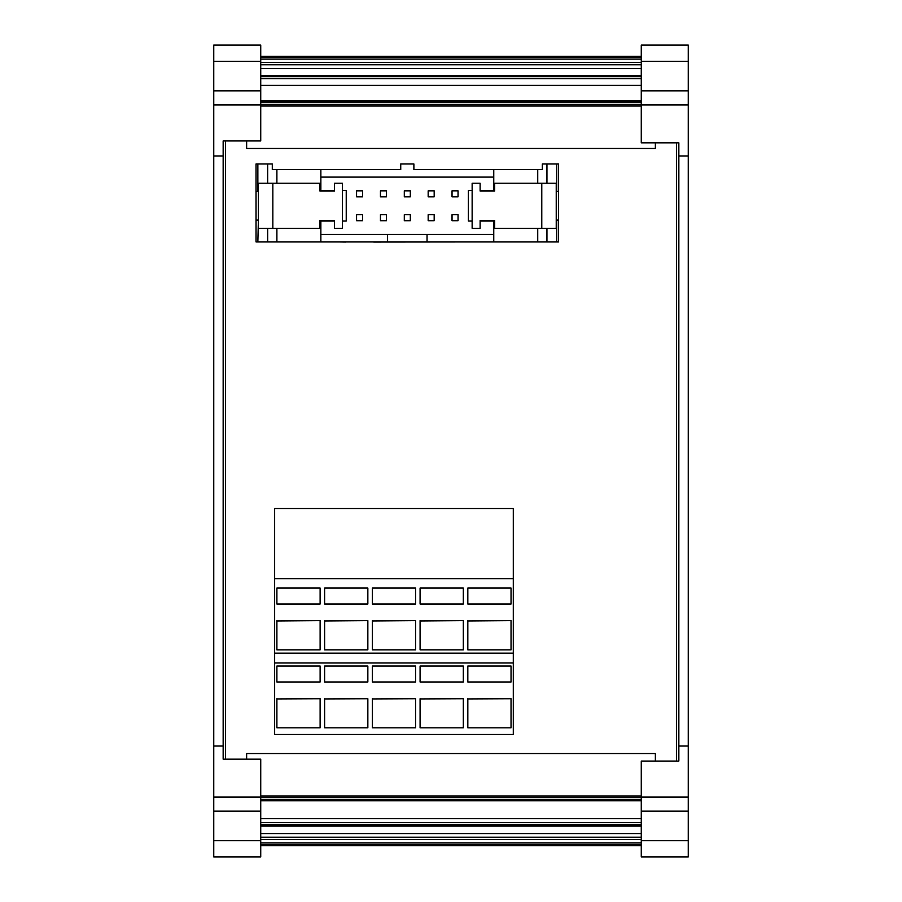<?xml version="1.0" encoding="UTF-8"?>
<svg xmlns="http://www.w3.org/2000/svg" width="902" height="902" viewBox="0 0 902 902"><rect width="100%" height="100%" fill="white"/><g stroke="black" fill="none" stroke-linecap="round" stroke-linejoin="round"><path stroke-width="1.35" d="M494.691 220.516L494.691 228.319L556.23 228.319L556.23 183.219L494.691 183.219L494.691 191.021L480.123 191.021L480.123 183.219L472.141 183.219L472.141 228.319L480.123 228.319L480.123 220.516L494.691 220.516L480.123 220.516M494.691 191.021L480.123 191.021M494.691 221.035L493.755 221.035L493.755 241.939L558.586 241.939L558.586 220.099L556.23 220.099M276.891 183.219L276.891 169.599L400.736 169.599L400.736 163.961L413.883 163.961L413.883 169.599L542.327 169.599L542.327 163.961L558.586 163.961L558.586 220.099L556.76 220.099L556.76 241.939M493.755 169.599L493.755 190.502L494.691 190.502M276.891 169.599L272.291 169.599L272.291 163.961L256.033 163.961L256.033 191.438L258.389 191.438M334.495 191.021L319.928 191.021L319.928 183.219L258.389 183.219L258.389 228.319L319.928 228.319L319.928 220.516L334.495 220.516L334.495 228.319L342.478 228.319L342.478 183.219L334.495 183.219L334.495 191.021L319.928 191.021M319.928 220.516L334.495 220.516M334.495 221.035L320.864 221.035L320.864 241.939L256.033 241.939L256.033 191.438M256.033 220.099L258.389 220.099L257.859 241.939M556.23 191.438L558.586 191.438M320.864 221.035L319.928 221.035M320.864 241.939L387.578 241.939L387.578 234.43L320.864 234.43M387.578 241.939L493.755 241.939M493.755 234.43L427.041 234.43L427.041 241.939M373.676 241.939L345.489 241.939M345.489 242.04L338.25 241.939M373.676 242.04L478.252 241.939M427.041 234.43L387.578 234.43M274.636 508.502L513.294 508.502L513.294 578.667L274.636 578.667L274.636 508.502L274.636 653.172L274.636 578.667M274.636 662.97L513.294 662.97L513.294 734.476L274.636 734.476L274.636 653.172L513.294 653.172L513.294 578.667M342.478 221.035L346.233 221.035L346.233 190.502L342.478 190.502M362.581 196.839L362.581 190.829L356.572 190.829L356.572 196.839L362.581 196.839M386.451 196.839L386.451 190.829L380.441 190.829L380.441 196.839L386.451 196.839M410.32 196.839L410.32 190.829L404.299 190.829L404.299 196.839L410.32 196.839M434.178 196.839L434.178 190.829L428.168 190.829L428.168 196.839L434.178 196.839M458.047 196.839L458.047 190.829L452.037 190.829L452.037 196.839L458.047 196.839M386.451 220.708L386.451 214.699L380.441 214.699L380.441 220.708L386.451 220.708M410.32 220.708L410.32 214.699L404.299 214.699L404.299 220.708L410.32 220.708M434.178 220.708L434.178 214.699L428.168 214.699L428.168 220.708L434.178 220.708M458.047 220.708L458.047 214.699L452.037 214.699L452.037 220.708L458.047 220.708M362.581 220.708L362.581 214.699L356.572 214.699L356.572 220.708L362.581 220.708M467.822 698.723L467.822 727.824L511.039 727.824L511.039 698.723L467.822 698.926L511.039 698.723M420.084 698.723L420.084 727.824L463.312 727.824L463.312 698.723L420.084 698.926L463.312 698.723M372.357 698.723L372.357 727.824L415.574 727.824L415.574 698.723L372.357 698.926L415.574 698.723M324.63 698.723L324.63 727.824L367.847 727.824L367.847 698.723L324.63 698.926L367.847 698.723M276.891 698.723L276.891 727.824L320.12 727.824L320.12 698.723L276.891 698.926L320.12 698.723M467.822 620.621L467.822 649.857L511.039 649.857L511.039 620.621L467.822 620.959L511.039 620.621M420.084 620.621L420.084 649.857L463.312 649.857L463.312 620.621L420.084 620.959L463.312 620.621M372.357 620.621L372.357 649.857L415.574 649.857L415.574 620.621L372.357 620.959L415.574 620.621M324.63 620.621L324.63 649.857L367.847 649.857L367.847 620.621L324.63 620.959L367.847 620.621M276.891 620.621L276.891 649.857L320.12 649.857L320.12 620.621L276.891 620.959L320.12 620.621M655.359 142.82L655.359 148.458L246.641 148.458L246.641 140.938M223.155 759.18L225.5 759.18L225.5 140.938L223.155 140.938L223.155 759.18L260.734 759.18L260.734 856.9L213.751 856.9L213.751 840.709L260.734 840.709M260.734 61.291L213.751 61.291L213.751 45.1L260.734 45.1L260.734 90.854L213.751 90.854L260.734 90.854L260.734 140.938L223.155 140.938M213.751 61.291L213.751 811.146L260.734 811.146M678.845 142.82L676.5 142.82L676.5 761.062L678.845 761.062L678.845 142.82L641.266 142.82L641.266 45.1L688.249 45.1L688.249 61.291L641.266 61.291M641.266 840.709L688.249 840.709L688.249 856.9L641.266 856.9L641.266 811.146L688.249 811.146L641.266 811.146L641.266 761.062L678.845 761.062M655.359 761.062L655.359 753.542L246.641 753.542L246.641 759.18M260.734 101.622L641.266 101.622M260.734 100.832L641.266 100.832M260.734 845.625L641.266 845.625M688.249 840.709L688.249 90.854L641.266 90.854M260.734 822.613L641.266 822.613M260.734 818.621L641.266 818.621M260.734 56.375L641.266 56.375M260.734 64.775L641.266 64.775M260.734 68.575L641.266 68.575M260.734 76.614L641.266 76.614M688.249 155.967L678.845 155.967M688.249 746.033L678.845 746.033M260.734 824.766L641.266 824.766M260.734 826.097L641.266 826.097M260.734 833.583L641.266 833.583M260.734 837.225L641.266 837.225M688.249 90.854L688.249 61.291M260.734 800.378L641.266 800.378M260.734 800.784L641.266 800.784M213.751 811.146L213.751 840.709M213.751 746.033L223.155 746.033M213.751 155.967L223.155 155.967M276.891 604.013L276.891 588.07L320.12 588.07L320.12 604.013L276.891 604.013L276.891 588.07M320.12 604.013L320.12 588.07M324.63 604.013L324.63 588.07L367.847 588.07L367.847 604.013L324.63 604.013L324.63 588.07M367.847 604.013L367.847 588.07M372.357 604.013L372.357 588.07L415.574 588.07L415.574 604.013L372.357 604.013L372.357 588.07M415.574 604.013L415.574 588.07M420.084 604.013L420.084 588.07L463.312 588.07L463.312 604.013L420.084 604.013L420.084 588.07M463.312 604.013L463.312 588.07M467.822 604.013L467.822 588.07L511.039 588.07L511.039 604.013L467.822 604.013L467.822 588.07M511.039 604.013L511.039 588.07M276.891 681.991L276.891 666.037L320.12 666.037L320.12 681.991L276.891 681.991L276.891 666.037M320.12 681.991L320.12 666.037M324.63 681.991L324.63 666.037L367.847 666.037L367.847 681.991L324.63 681.991L324.63 666.037M367.847 681.991L367.847 666.037M372.357 681.991L372.357 666.037L415.574 666.037L415.574 681.991L372.357 681.991L372.357 666.037M415.574 681.991L415.574 666.037M420.084 681.991L420.084 666.037L463.312 666.037L463.312 681.991L420.084 681.991L420.084 666.037M463.312 681.991L463.312 666.037M467.822 681.991L467.822 666.037L511.039 666.037L511.039 681.991L467.822 681.991L467.822 666.037M511.039 681.991L511.039 666.037M334.495 190.502L319.928 190.502M513.294 662.97L513.294 653.172M320.864 177.108L493.755 177.108M493.755 221.035L480.123 221.035M472.141 221.035L468.386 221.035L468.386 190.502L472.141 190.502M493.755 190.502L480.123 190.502M320.864 169.599L320.864 190.502M541.775 228.319L541.775 183.219M537.727 241.939L537.727 228.319M546.939 241.939L546.939 228.319M537.727 183.219L537.727 169.599M267.68 183.219L267.68 163.961M257.859 191.438L257.859 163.961M272.844 183.219L272.844 228.319M267.68 241.939L267.68 228.319M546.939 163.961L546.939 183.219M556.76 163.961L556.76 191.438M276.891 241.939L276.891 228.319M213.751 797.052L260.734 797.052M260.734 795.97L641.266 795.97M260.734 106.03L641.266 106.03M260.734 104.373L641.266 104.373M260.734 102.309L641.266 102.309M260.734 85.363L641.266 85.363M260.734 78.722L641.266 78.722M213.751 104.948L260.734 104.948M688.249 104.948L641.266 104.948M260.734 844.937L641.266 844.937M688.249 797.052L641.266 797.052M260.734 57.063L641.266 57.063M260.734 59.126L641.266 59.126M260.734 62.452L641.266 62.452M260.734 75.52L641.266 75.52M260.734 75.915L641.266 75.915M260.734 76.072L641.266 76.072M260.734 839.548L641.266 839.548M260.734 842.874L641.266 842.874M260.734 799.691L641.266 799.691M260.734 797.627L641.266 797.627M260.734 76.647L641.266 76.647"/></g></svg>
